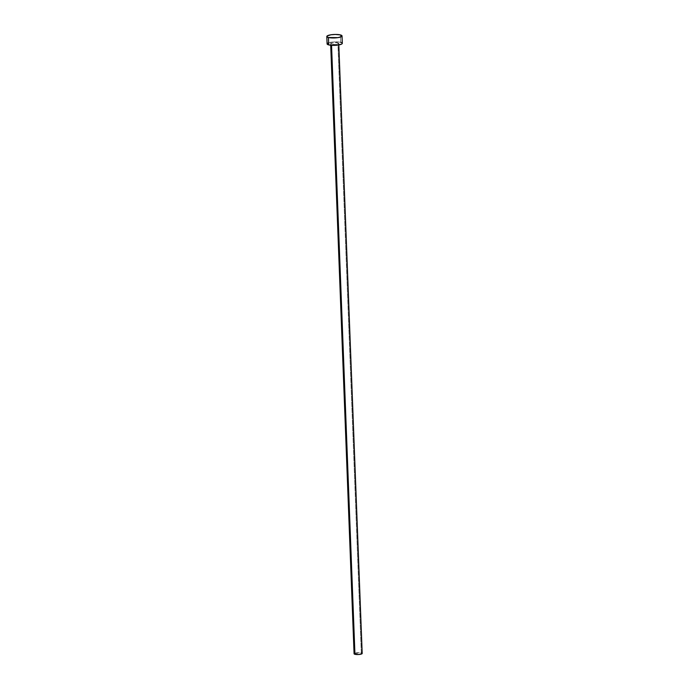 <?xml version="1.0" encoding="UTF-8"?>
<svg xmlns="http://www.w3.org/2000/svg" width="689" height="689" viewBox="0 0 689 689"><rect width="100%" height="100%" fill="white"/><g stroke="black" fill="none" stroke-linecap="round" stroke-linejoin="round"><path stroke-width="0.52" stroke-dasharray="3.44 2.58" d="M362.19 653.456A4.065 0.93 -2.2 0 0 361.32 652.922L337.894 42.933A4.065 0.93 177.8 0 1 338.764 43.467A4.065 0.93 177.8 0 1 336.043 44.449A4.065 0.93 177.8 0 1 331.512 44.311L335.801 44.475L338.747 43.398L336.688 42.735L332.865 42.856L330.668 43.657L331.512 44.311L331.547 45.319L331.512 44.311A4.065 0.93 177.8 0 1 330.642 43.777A4.065 0.93 177.8 0 1 333.355 42.796A4.065 0.93 177.8 0 1 337.894 42.933L361.32 652.922A4.065 0.93 -2.2 0 0 356.79 652.784A4.065 0.93 -2.2 0 0 354.077 653.766M342.312 43.329A7.613 1.74 -2.2 0 0 340.685 42.322L340.4 34.915L340.685 42.322A7.613 1.74 -2.2 0 0 332.176 42.072A7.613 1.74 -2.2 0 0 327.094 43.915M341.486 42.58L342.028 42.882M328.067 43.011L334.113 41.908L340.685 42.322M354.594 653.284L361.32 652.922M330.642 43.777L330.703 45.241M338.764 43.467L338.816 44.931"/><path stroke-width="1.03" d="M330.703 45.241L354.077 653.766A4.065 0.93 -2.2 0 0 354.947 654.3L331.547 45.319L354.947 654.3A4.065 0.93 -2.2 0 0 359.477 654.438A4.065 0.93 -2.2 0 0 362.19 653.456L338.816 44.931M328.438 37.507A7.613 1.74 177.8 0 1 326.81 36.5A7.613 1.74 177.8 0 1 331.891 34.657A7.613 1.74 177.8 0 1 340.4 34.915A7.613 1.74 177.8 0 1 342.028 35.923A7.613 1.74 177.8 0 1 336.938 37.757A7.613 1.74 177.8 0 1 328.438 37.507L328.722 44.914L328.438 37.507L326.827 36.62L327.18 35.931L330.97 34.786L335.319 34.45L340.4 34.915L342.002 35.802L341.055 36.818L337.868 37.637L328.438 37.507M326.81 36.5L327.094 43.915A7.613 1.74 -2.2 0 0 328.722 44.914A7.613 1.74 -2.2 0 0 337.222 45.173A7.613 1.74 -2.2 0 0 342.312 43.329L342.028 35.923M340.685 42.322L341.486 42.58M342.028 42.882L342.261 43.553L341.339 44.234L335.293 45.336L329.755 45.121L327.111 44.027M327.146 43.691L328.067 43.011M361.32 652.922L361.751 653.06M362.044 653.215L361.673 653.939L358.452 654.524L354.086 653.827M354.103 653.646L354.594 653.284"/></g></svg>
